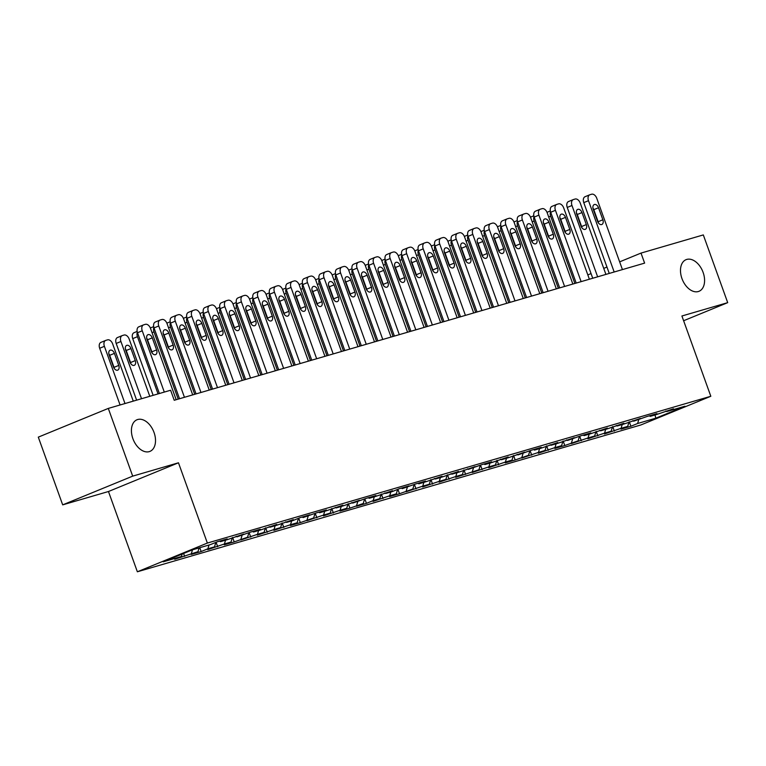 <?xml version="1.0" encoding="UTF-8"?>
<svg xmlns="http://www.w3.org/2000/svg" width="766" height="766" viewBox="0 0 766 766"><rect width="100%" height="100%" fill="white"/><g stroke="black" fill="none" stroke-linecap="round" stroke-linejoin="round"><path stroke-width="1.15" d="M681.96 278.565A17.082 10.983 -112.3 0 1 686.049 259.674A17.082 10.983 -112.3 0 1 703.111 272.399A17.082 10.983 -112.3 0 1 699.023 291.291A17.082 10.983 -112.3 0 1 681.96 278.565M132.891 438.659A17.082 10.983 -112.3 0 1 136.98 419.768A17.082 10.983 -112.3 0 1 154.043 432.493A17.082 10.983 -112.3 0 1 149.954 451.385A17.082 10.983 -112.3 0 1 132.891 438.659M137.363 571.781L640.816 424.986L710.819 396.271L207.366 543.056L137.363 571.781L108.466 491.513L178.468 462.788L132.69 476.136L62.688 504.861L108.466 491.513M62.688 504.861L38.3 437.137L108.303 408.412L132.69 476.136M655.026 414.961L655.792 418.198L684.928 406.239L666.746 411.543L673.467 408.785L656.826 414.435L650.219 416.359L656.931 413.602L647.021 416.493L633.693 421.185L640.405 418.428L623.773 424.077L617.166 426.001L623.878 423.244L607.247 428.893L600.63 430.818L607.352 428.06L590.72 433.709L584.104 435.634L590.825 432.886L580.906 435.777L567.577 440.46L574.299 437.702L557.658 443.351L551.051 445.276L557.763 442.518L541.131 448.167L534.524 450.092L541.236 447.344L531.317 450.236L517.998 454.918L524.71 452.16L508.078 457.809L501.462 459.734L508.184 456.976L491.552 462.626L484.935 464.55L491.657 461.793L481.737 464.684L468.409 469.376L475.121 466.618L458.489 472.268L451.883 474.192L458.595 471.435L441.963 477.084L435.356 479.009L442.068 476.251L425.436 481.9L418.82 483.825L425.542 481.077L415.622 483.968L402.294 488.651L409.015 485.893L399.096 488.785L392.384 491.542L385.767 493.467L392.489 490.709L375.847 496.358L369.241 498.283L375.953 495.535L366.043 498.427L352.714 503.109L359.426 500.351L342.795 506L336.188 507.925L342.9 505.167L326.268 510.817L319.652 512.741L326.373 509.984L316.454 512.875L303.125 517.567L309.847 514.809L299.927 517.701L293.215 520.459L286.599 522.383L293.321 519.626L276.679 525.275L270.072 527.2L276.785 524.442L260.153 530.091L253.546 532.016L260.258 529.268L250.338 532.159L237.02 536.842L243.732 534.084L227.1 539.733L220.484 541.658L227.205 538.9L217.285 541.792L210.573 544.549L192.39 549.854L163.254 561.804L181.437 556.509L174.715 559.257L197.963 551.683L191.241 554.44L201.161 551.549L207.883 548.791L214.49 546.867L207.778 549.624L224.409 543.975L231.016 542.05L224.304 544.808L234.214 541.916L247.542 537.225L240.83 539.982L257.462 534.333L264.079 532.408L257.357 535.166L273.989 529.517L280.605 527.592L273.883 530.35L290.515 524.7L297.131 522.776L290.41 525.524L300.329 522.632L313.658 517.95L306.946 520.708L323.578 515.058L330.184 513.134L323.472 515.891L340.104 510.242L346.711 508.318L339.999 511.066L349.918 508.174L363.247 503.492L356.525 506.249L366.445 503.358L373.157 500.6L379.773 498.676L373.052 501.433L389.683 495.784L396.3 493.859L389.578 496.617L399.498 493.725L412.826 489.034L406.114 491.791L422.746 486.142L429.353 484.217L422.64 486.975L439.272 481.326L445.879 479.401L439.167 482.159L455.799 476.509L462.415 474.585L455.693 477.333L478.942 469.759L472.22 472.517L488.861 466.867L495.468 464.943L488.756 467.7L505.388 462.051L511.994 460.127L505.282 462.875L515.192 459.983L528.521 455.301L521.809 458.058L538.441 452.409L545.057 450.485L538.335 453.242L554.967 447.593L561.583 445.668L554.862 448.426L564.781 445.534L578.11 440.843L571.388 443.6L588.029 437.951L594.636 436.026L587.924 438.784L604.556 433.135L611.163 431.21L604.451 433.968L621.082 428.318L627.689 426.394L620.977 429.142L630.897 426.25L629.298 421.807M655.792 418.198L637.609 423.502L630.897 426.25M108.303 408.412L170.617 390.239L174.227 400.273L644.618 263.121L641.008 253.086L619.646 261.857M627.689 426.394L629.039 421.913M621.082 428.318L622.222 424.527M666.746 411.543L665.874 410.997M611.163 431.21L612.513 426.729M604.556 433.135L605.695 429.343M650.219 416.359L649.348 415.823M594.636 436.026L595.986 431.545M588.029 437.951L589.169 434.159M633.693 421.185L632.812 420.639M578.11 440.843L579.46 436.371M571.493 442.777L572.642 438.985M617.166 426.001L616.285 425.456M561.583 445.668L562.933 441.187M554.967 447.593L556.116 443.801M600.63 430.818L599.759 430.281M545.057 450.485L546.397 446.004M538.441 452.409L539.58 448.617M584.104 435.634L583.232 435.098M528.521 455.301L529.871 450.829M521.914 457.235L523.054 453.443M567.577 440.46L566.706 439.914M511.994 460.127L513.344 455.646M505.388 462.051L506.527 458.26M551.051 445.276L550.17 444.73M495.468 464.943L496.818 460.462M488.861 466.867L490.001 463.076M534.524 450.092L533.643 449.556M478.942 469.759L480.292 465.288M472.325 471.693L473.474 467.892M517.998 454.918L517.117 454.372M462.415 474.585L463.756 470.104M455.799 476.509L456.938 472.718M501.462 459.734L500.591 459.188M445.879 479.401L447.229 474.92M439.272 481.326L440.412 477.534M484.935 464.55L484.064 464.014M429.353 484.217L430.703 479.736M422.746 486.142L423.885 482.35M468.409 469.376L467.538 468.83M412.826 489.034L414.176 484.562M406.219 490.968L407.359 487.176M451.883 474.192L451.002 473.647M396.3 493.859L397.65 489.378M389.683 495.784L390.832 491.992M435.356 479.009L434.475 478.472M379.773 498.676L381.123 494.194M373.157 500.6L374.306 496.808M418.82 483.825L417.949 483.289M363.247 503.492L364.587 499.02M356.63 505.426L357.77 501.634M402.294 488.651L401.422 488.105M346.711 508.318L348.061 503.837M340.104 510.242L341.243 506.45M385.767 493.467L384.896 492.921M330.184 513.134L331.534 508.653M323.578 515.058L324.717 511.267M369.241 498.283L368.369 497.747M313.658 517.95L315.008 513.479M307.051 519.884L308.191 516.083M352.714 503.109L351.833 502.563M297.131 522.776L298.481 518.295M290.515 524.7L291.664 520.909M336.188 507.925L335.307 507.379M280.605 527.592L281.955 523.111M273.989 529.517L275.138 525.725M319.652 512.741L318.78 512.205M264.079 532.408L265.419 527.927M257.462 534.333L258.602 530.541M303.125 517.567L302.254 517.021M247.542 537.225L248.893 532.753M240.936 539.159L242.075 535.367M286.599 522.383L285.728 521.837M231.016 542.05L232.366 537.569M224.409 543.975L225.549 540.183M270.072 527.2L269.192 526.663M214.49 546.867L215.84 542.385M207.883 548.791L209.022 544.999M253.546 532.016L252.665 531.48M197.963 551.683L199.103 547.891M191.347 553.617L192.496 549.825M237.02 536.842L236.139 536.296M181.437 556.509L182.174 554.038M220.484 541.658L219.612 541.112M606.969 267.056L603.742 268.378M591.055 273.586L587.828 274.908M683.626 320.734L727.7 302.647L703.312 234.923L641.008 253.086M178.468 462.788L207.366 543.056M727.7 302.647L681.912 315.994L710.819 396.271M637.609 423.502L638.748 419.701M184.635 556.365L183.591 553.464M201.161 551.549L199.773 547.7M217.688 546.732L216.089 542.29M234.214 541.916L232.615 537.464M250.75 537.09L249.142 532.648M267.277 532.274L265.678 527.831M283.803 527.458L282.204 523.006M300.329 522.632L298.73 518.189M316.856 517.816L315.257 513.373M333.382 513L331.783 508.547M349.918 508.174L348.31 503.731M366.445 503.358L364.846 498.915M382.971 498.542L381.372 494.099M399.498 493.725L397.899 489.273M416.024 488.9L414.425 484.457M432.56 484.083L430.952 479.64M449.087 479.267L447.488 474.815M465.613 474.441L464.014 469.998M482.14 469.625L480.541 465.182M498.666 464.809L497.067 460.356M515.192 459.983L513.593 455.54M531.728 455.167L530.12 450.724M548.255 450.351L546.656 445.908M564.781 445.534L563.182 441.082M581.308 440.709L579.709 436.266M597.834 435.892L596.235 431.45M614.37 431.076L612.762 426.624M164.297 392.087L142.237 330.797A5.343 3.428 67.7 0 1 143.52 324.899A5.343 3.428 67.7 0 1 143.74 324.813L145.387 324.334A5.343 3.428 67.7 0 1 150.5 328.384L176.18 399.708M139.01 326.756A5.343 3.428 -112.3 0 0 138.79 326.833A5.343 3.428 -112.3 0 0 137.507 332.741L159.385 393.513M146.976 339.395A4.27 2.748 -112.3 0 1 148.001 334.675A4.27 2.748 -112.3 0 1 152.262 337.854L156.599 349.89A4.27 2.748 -112.3 0 1 155.575 354.62A4.27 2.748 -112.3 0 1 151.314 351.431L146.976 339.395M146.66 338.151A4.27 2.748 -112.3 0 1 147.532 339.788L151.869 351.833A4.27 2.748 -112.3 0 1 152.185 353.078M124.992 403.548L104.396 346.328A5.343 3.428 67.7 0 1 105.679 340.42A5.343 3.428 67.7 0 1 105.9 340.343L107.546 339.865A5.343 3.428 67.7 0 1 112.659 343.915L133.265 401.135M120.08 404.975L99.666 348.262A5.343 3.428 -112.3 0 1 100.949 342.364A5.343 3.428 -112.3 0 1 101.169 342.287M114.345 368.599A4.27 2.748 67.7 0 0 114.029 367.364L109.691 355.319A4.27 2.748 67.7 0 0 108.82 353.681M109.136 354.917L113.473 366.962A4.27 2.748 67.7 0 0 117.734 370.141A4.27 2.748 67.7 0 0 118.759 365.42L114.421 353.375A4.27 2.748 67.7 0 0 110.16 350.196A4.27 2.748 67.7 0 0 109.136 354.917M184.443 397.295L158.763 325.981A5.343 3.428 67.7 0 1 160.046 320.073A5.343 3.428 67.7 0 1 160.266 319.996L161.913 319.518A5.343 3.428 67.7 0 1 167.026 323.568L192.706 394.892M155.536 321.94A5.343 3.428 -112.3 0 0 155.316 322.017A5.343 3.428 -112.3 0 0 154.033 327.915L179.531 398.732M163.503 334.579A4.27 2.748 -112.3 0 1 164.527 329.849A4.27 2.748 -112.3 0 1 168.788 333.038L173.126 345.073A4.27 2.748 -112.3 0 1 172.101 349.794A4.27 2.748 -112.3 0 1 167.84 346.615L163.503 334.579M163.187 333.334A4.27 2.748 -112.3 0 1 164.058 334.972L168.396 347.017A4.27 2.748 -112.3 0 1 168.712 348.252M200.97 392.479L175.29 321.155A5.343 3.428 67.7 0 1 176.573 315.257A5.343 3.428 67.7 0 1 176.793 315.18L178.449 314.702A5.343 3.428 67.7 0 1 183.553 318.752L209.233 390.066M172.063 317.124A5.343 3.428 -112.3 0 0 171.843 317.201A5.343 3.428 -112.3 0 0 170.559 323.099L196.058 393.916M180.029 329.753A4.27 2.748 -112.3 0 1 181.054 325.033A4.27 2.748 -112.3 0 1 185.324 328.212L189.652 340.257A4.27 2.748 -112.3 0 1 188.627 344.978A4.27 2.748 -112.3 0 1 184.367 341.799L180.029 329.753M179.723 328.509A4.27 2.748 -112.3 0 1 180.594 330.156L184.922 342.191A4.27 2.748 -112.3 0 1 185.238 343.436M141.528 398.722L120.923 341.502A5.343 3.428 67.7 0 1 122.206 335.604A5.343 3.428 67.7 0 1 122.426 335.527L124.073 335.039A5.343 3.428 67.7 0 1 129.186 339.099L149.791 396.319M136.616 400.158L116.193 343.446A5.343 3.428 -112.3 0 1 117.476 337.538A5.343 3.428 -112.3 0 1 117.696 337.461M130.871 363.783A4.27 2.748 67.7 0 0 130.555 362.538L126.218 350.502A4.27 2.748 67.7 0 0 125.356 348.856M125.662 350.1L130 362.146A4.27 2.748 67.7 0 0 134.261 365.325A4.27 2.748 67.7 0 0 135.285 360.604L130.948 348.559A4.27 2.748 67.7 0 0 126.687 345.38A4.27 2.748 67.7 0 0 125.662 350.1M158.055 393.906L137.449 336.686L132.719 338.629A5.343 3.428 -112.3 0 1 134.002 332.722A5.343 3.428 -112.3 0 1 134.222 332.645M153.143 395.342L132.719 338.629M137.344 332.243A5.343 3.428 67.7 0 0 137.449 336.686M217.496 387.663L191.816 316.339A5.343 3.428 67.7 0 1 193.099 310.441A5.343 3.428 67.7 0 1 193.319 310.364L194.976 309.876A5.343 3.428 67.7 0 1 200.089 313.926L225.759 385.25M188.589 312.298A5.343 3.428 -112.3 0 0 188.369 312.375A5.343 3.428 -112.3 0 0 187.086 318.283L212.584 389.09M196.556 324.937A4.27 2.748 -112.3 0 1 197.58 320.217A4.27 2.748 -112.3 0 1 201.851 323.396L206.178 335.431A4.27 2.748 -112.3 0 1 205.164 340.161A4.27 2.748 -112.3 0 1 200.893 336.973L196.556 324.937M196.249 323.692A4.27 2.748 -112.3 0 1 197.121 325.339L201.448 337.375A4.27 2.748 -112.3 0 1 201.764 338.62M234.023 382.837L208.352 311.523A5.343 3.428 67.7 0 1 209.625 305.615A5.343 3.428 67.7 0 1 209.846 305.538L211.502 305.06A5.343 3.428 67.7 0 1 216.615 309.11L242.286 380.434M205.116 307.482A5.343 3.428 -112.3 0 0 204.895 307.559A5.343 3.428 -112.3 0 0 203.622 313.466L229.111 384.273M213.092 320.121A4.27 2.748 -112.3 0 1 214.107 315.391A4.27 2.748 -112.3 0 1 218.377 318.579L222.714 330.615A4.27 2.748 -112.3 0 1 221.69 335.336A4.27 2.748 -112.3 0 1 217.42 332.157L213.092 320.121M212.776 318.876A4.27 2.748 -112.3 0 1 213.647 320.514L217.984 332.559A4.27 2.748 -112.3 0 1 218.291 333.804M178.191 399.124L153.985 331.87L152.041 332.664M153.87 327.427A5.343 3.428 67.7 0 0 153.985 331.87M194.717 394.298L170.512 327.044L168.568 327.848M170.406 322.61A5.343 3.428 67.7 0 0 170.512 327.044M250.549 378.021L224.878 306.706A5.343 3.428 67.7 0 1 226.152 300.799A5.343 3.428 67.7 0 1 226.372 300.722L228.029 300.243A5.343 3.428 67.7 0 1 233.142 304.293L258.822 375.608M221.642 302.666A5.343 3.428 -112.3 0 0 221.422 302.742A5.343 3.428 -112.3 0 0 220.148 308.641L245.637 379.457M229.618 315.295A4.27 2.748 -112.3 0 1 230.643 310.575A4.27 2.748 -112.3 0 1 234.903 313.754L239.241 325.799A4.27 2.748 -112.3 0 1 238.216 330.519A4.27 2.748 -112.3 0 1 233.946 327.341L229.618 315.295M229.302 314.06A4.27 2.748 -112.3 0 1 230.173 315.697L234.511 327.733A4.27 2.748 -112.3 0 1 234.817 328.978M211.253 389.482L187.038 322.227L185.094 323.022M186.933 317.794A5.343 3.428 67.7 0 0 187.038 322.227M267.085 373.205L241.405 301.881A5.343 3.428 67.7 0 1 242.688 295.982A5.343 3.428 67.7 0 1 242.908 295.906L244.555 295.417A5.343 3.428 67.7 0 1 249.668 299.477L275.348 370.792M238.178 297.84A5.343 3.428 -112.3 0 0 237.958 297.917A5.343 3.428 -112.3 0 0 236.675 303.824L262.173 374.631M246.145 310.479A4.27 2.748 -112.3 0 1 247.169 305.758A4.27 2.748 -112.3 0 1 251.43 308.937L255.767 320.973A4.27 2.748 -112.3 0 1 254.743 325.703A4.27 2.748 -112.3 0 1 250.482 322.524L246.145 310.479M245.829 309.234A4.27 2.748 -112.3 0 1 246.7 310.881L251.037 322.917A4.27 2.748 -112.3 0 1 251.353 324.162M227.78 384.666L203.565 317.411L201.621 318.206M203.459 312.968A5.343 3.428 67.7 0 0 203.565 317.411M283.611 368.379L257.931 297.064A5.343 3.428 67.7 0 1 259.214 291.157A5.343 3.428 67.7 0 1 259.435 291.08L261.082 290.601A5.343 3.428 67.7 0 1 266.195 294.651L291.875 365.976M254.705 293.024A5.343 3.428 -112.3 0 0 254.484 293.1A5.343 3.428 -112.3 0 0 253.201 299.008L278.7 369.815M262.671 305.663A4.27 2.748 -112.3 0 1 263.695 300.942A4.27 2.748 -112.3 0 1 267.956 304.121L272.294 316.157A4.27 2.748 -112.3 0 1 271.269 320.877A4.27 2.748 -112.3 0 1 267.008 317.699L262.671 305.663M262.355 304.418A4.27 2.748 -112.3 0 1 263.226 306.055L267.564 318.101A4.27 2.748 -112.3 0 1 267.88 319.345M300.138 363.563L274.458 292.248A5.343 3.428 67.7 0 1 275.741 286.34A5.343 3.428 67.7 0 1 275.961 286.264L277.618 285.785A5.343 3.428 67.7 0 1 282.721 289.835L308.401 361.159M271.231 288.207A5.343 3.428 -112.3 0 0 271.011 288.284A5.343 3.428 -112.3 0 0 269.728 294.182L295.226 364.999M279.197 300.837A4.27 2.748 -112.3 0 1 280.222 296.116A4.27 2.748 -112.3 0 1 284.492 299.295L288.82 311.341A4.27 2.748 -112.3 0 1 287.805 316.061A4.27 2.748 -112.3 0 1 283.535 312.882L279.197 300.837M278.891 299.602A4.27 2.748 -112.3 0 1 279.762 301.239L284.09 313.284A4.27 2.748 -112.3 0 1 284.406 314.52M316.664 358.747L290.994 287.422A5.343 3.428 67.7 0 1 292.267 281.524A5.343 3.428 67.7 0 1 292.488 281.448L294.144 280.959A5.343 3.428 67.7 0 1 299.257 285.019L324.928 356.334M287.757 283.382A5.343 3.428 -112.3 0 0 287.537 283.458A5.343 3.428 -112.3 0 0 286.264 289.366L311.752 360.173M295.724 296.021A4.27 2.748 -112.3 0 1 296.748 291.3A4.27 2.748 -112.3 0 1 301.019 294.479L305.356 306.524A4.27 2.748 -112.3 0 1 304.332 311.245A4.27 2.748 -112.3 0 1 300.061 308.066L295.724 296.021M295.417 294.776A4.27 2.748 -112.3 0 1 296.289 296.423L300.626 308.459A4.27 2.748 -112.3 0 1 300.933 309.703M333.191 353.93L307.52 282.606A5.343 3.428 67.7 0 1 308.794 276.698A5.343 3.428 67.7 0 1 309.014 276.622L310.67 276.143A5.343 3.428 67.7 0 1 315.784 280.193L341.454 351.517M304.284 278.565A5.343 3.428 -112.3 0 0 304.064 278.642A5.343 3.428 -112.3 0 0 302.79 284.55L328.279 355.357M312.26 291.204A4.27 2.748 -112.3 0 1 313.275 286.484A4.27 2.748 -112.3 0 1 317.545 289.663L321.883 301.699A4.27 2.748 -112.3 0 1 320.858 306.429A4.27 2.748 -112.3 0 1 316.588 303.24L312.26 291.204M311.944 289.96A4.27 2.748 -112.3 0 1 312.815 291.597L317.153 303.642A4.27 2.748 -112.3 0 1 317.459 304.887M349.727 349.105L324.047 277.79A5.343 3.428 67.7 0 1 325.32 271.882A5.343 3.428 67.7 0 1 325.55 271.806L327.197 271.327A5.343 3.428 67.7 0 1 332.31 275.377L357.99 346.701M320.82 273.749A5.343 3.428 -112.3 0 0 320.59 273.826A5.343 3.428 -112.3 0 0 319.317 279.724L344.805 350.541M328.786 286.388A4.27 2.748 -112.3 0 1 329.811 281.658A4.27 2.748 -112.3 0 1 334.072 284.837L338.409 296.882A4.27 2.748 -112.3 0 1 337.385 301.603A4.27 2.748 -112.3 0 1 333.124 298.424L328.786 286.388M328.47 285.144A4.27 2.748 -112.3 0 1 329.342 286.781L333.679 298.826A4.27 2.748 -112.3 0 1 333.995 300.061M366.253 344.288L340.573 272.964A5.343 3.428 67.7 0 1 341.856 267.066A5.343 3.428 67.7 0 1 342.076 266.989L343.723 266.511A5.343 3.428 67.7 0 1 348.836 270.561L374.517 341.875M337.346 268.933A5.343 3.428 -112.3 0 0 337.126 269.01A5.343 3.428 -112.3 0 0 335.843 274.908L361.341 345.725M345.313 281.562A4.27 2.748 -112.3 0 1 346.337 276.842A4.27 2.748 -112.3 0 1 350.598 280.021L354.936 292.066A4.27 2.748 -112.3 0 1 353.911 296.787A4.27 2.748 -112.3 0 1 349.65 293.608L345.313 281.562M344.997 280.318A4.27 2.748 -112.3 0 1 345.868 281.965L350.206 294A4.27 2.748 -112.3 0 1 350.522 295.245M382.78 339.472L357.1 268.148A5.343 3.428 67.7 0 1 358.383 262.25A5.343 3.428 67.7 0 1 358.603 262.173L360.25 261.685A5.343 3.428 67.7 0 1 365.363 265.735L391.043 337.059M353.873 264.107A5.343 3.428 -112.3 0 0 353.653 264.184A5.343 3.428 -112.3 0 0 352.37 270.092L377.868 340.899M361.839 276.746A4.27 2.748 -112.3 0 1 362.864 272.026A4.27 2.748 -112.3 0 1 367.134 275.205L371.462 287.24A4.27 2.748 -112.3 0 1 370.438 291.97A4.27 2.748 -112.3 0 1 366.177 288.782L361.839 276.746M361.533 275.501A4.27 2.748 -112.3 0 1 362.404 277.148L366.732 289.184A4.27 2.748 -112.3 0 1 367.048 290.429M399.306 334.646L373.626 263.332A5.343 3.428 67.7 0 1 374.909 257.424A5.343 3.428 67.7 0 1 375.129 257.347L376.786 256.869A5.343 3.428 67.7 0 1 381.899 260.919L407.569 332.243M370.399 259.291A5.343 3.428 -112.3 0 0 370.179 259.368A5.343 3.428 -112.3 0 0 368.896 265.275L394.394 336.082M378.366 271.93A4.27 2.748 -112.3 0 1 379.39 267.2A4.27 2.748 -112.3 0 1 383.661 270.388L387.989 282.424A4.27 2.748 -112.3 0 1 386.974 287.145A4.27 2.748 -112.3 0 1 382.703 283.966L378.366 271.93M378.059 270.685A4.27 2.748 -112.3 0 1 378.931 272.323L383.259 284.368A4.27 2.748 -112.3 0 1 383.575 285.613M415.833 329.83L390.162 258.515A5.343 3.428 67.7 0 1 391.436 252.608A5.343 3.428 67.7 0 1 391.656 252.531L393.312 252.052A5.343 3.428 67.7 0 1 398.425 256.103L424.096 327.417M386.926 254.475A5.343 3.428 -112.3 0 0 386.706 254.551A5.343 3.428 -112.3 0 0 385.432 260.45L410.921 331.266M394.902 267.104A4.27 2.748 -112.3 0 1 395.917 262.384A4.27 2.748 -112.3 0 1 400.187 265.563L404.525 277.608A4.27 2.748 -112.3 0 1 403.5 282.328A4.27 2.748 -112.3 0 1 399.23 279.15L394.902 267.104M394.586 265.869A4.27 2.748 -112.3 0 1 395.457 267.506L399.795 279.542A4.27 2.748 -112.3 0 1 400.101 280.787M244.306 379.84L220.091 312.585L218.147 313.39M219.986 308.152A5.343 3.428 67.7 0 0 220.091 312.585M260.833 375.024L236.617 307.769L234.683 308.564M236.512 303.336A5.343 3.428 67.7 0 0 236.617 307.769M277.359 370.208L253.153 302.953L251.21 303.748M253.048 298.51A5.343 3.428 67.7 0 0 253.153 302.953M293.895 365.382L269.68 298.137L267.736 298.931M269.575 293.694A5.343 3.428 67.7 0 0 269.68 298.137M310.421 360.566L286.206 293.311L284.263 294.106M286.101 288.878A5.343 3.428 67.7 0 0 286.206 293.311M326.948 355.75L302.733 288.495L300.789 289.289M302.627 284.052A5.343 3.428 67.7 0 0 302.733 288.495M343.474 350.933L319.259 283.679L317.325 284.473M319.154 279.236A5.343 3.428 67.7 0 0 319.259 283.679M360.001 346.108L335.795 278.853L333.852 279.657M335.68 274.42A5.343 3.428 67.7 0 0 335.795 278.853M376.527 341.291L352.322 274.036L350.378 274.831M352.216 269.603A5.343 3.428 67.7 0 0 352.322 274.036M432.359 325.014L406.689 253.69A5.343 3.428 67.7 0 1 407.962 247.791A5.343 3.428 67.7 0 1 408.182 247.715L409.839 247.226A5.343 3.428 67.7 0 1 414.952 251.286L440.632 322.601M403.452 249.649A5.343 3.428 -112.3 0 0 403.232 249.726A5.343 3.428 -112.3 0 0 401.959 255.633L427.447 326.44M411.428 262.288A4.27 2.748 -112.3 0 1 412.453 257.567A4.27 2.748 -112.3 0 1 416.714 260.746L421.051 272.782A4.27 2.748 -112.3 0 1 420.027 277.512A4.27 2.748 -112.3 0 1 415.756 274.333L411.428 262.288M411.112 261.043A4.27 2.748 -112.3 0 1 411.984 262.69L416.321 274.726A4.27 2.748 -112.3 0 1 416.627 275.971M393.063 336.475L368.848 269.22L366.904 270.015M368.743 264.777A5.343 3.428 67.7 0 0 368.848 269.22M448.895 320.188L423.215 248.873A5.343 3.428 67.7 0 1 424.498 242.966A5.343 3.428 67.7 0 1 424.718 242.889L426.365 242.41A5.343 3.428 67.7 0 1 431.478 246.46L457.158 317.785M419.988 244.833A5.343 3.428 -112.3 0 0 419.768 244.909A5.343 3.428 -112.3 0 0 418.485 250.817L443.983 321.624M427.955 257.472A4.27 2.748 -112.3 0 1 428.979 252.751A4.27 2.748 -112.3 0 1 433.24 255.93L437.577 267.966A4.27 2.748 -112.3 0 1 436.553 272.686A4.27 2.748 -112.3 0 1 432.292 269.508L427.955 257.472M427.639 256.227A4.27 2.748 -112.3 0 1 428.51 257.864L432.847 269.91A4.27 2.748 -112.3 0 1 433.163 271.154M409.59 331.649L385.375 264.394L383.431 265.199M385.269 259.961A5.343 3.428 67.7 0 0 385.375 264.394M465.422 315.372L439.741 244.057A5.343 3.428 67.7 0 1 441.025 238.149A5.343 3.428 67.7 0 1 441.245 238.073L442.892 237.594A5.343 3.428 67.7 0 1 448.005 241.644L473.685 312.968M436.515 240.017A5.343 3.428 -112.3 0 0 436.294 240.093A5.343 3.428 -112.3 0 0 435.011 245.991L460.51 316.808M444.481 252.646A4.27 2.748 -112.3 0 1 445.506 247.925A4.27 2.748 -112.3 0 1 449.766 251.104L454.104 263.15A4.27 2.748 -112.3 0 1 453.079 267.87A4.27 2.748 -112.3 0 1 448.819 264.691L444.481 252.646M444.165 251.411A4.27 2.748 -112.3 0 1 445.036 253.048L449.374 265.093A4.27 2.748 -112.3 0 1 449.69 266.329M426.116 326.833L401.901 259.578L399.957 260.373M401.796 255.145A5.343 3.428 67.7 0 0 401.901 259.578M481.948 310.556L456.268 239.231A5.343 3.428 67.7 0 1 457.551 233.333A5.343 3.428 67.7 0 1 457.771 233.257L459.428 232.768A5.343 3.428 67.7 0 1 464.531 236.828L490.211 308.143M453.041 235.191A5.343 3.428 -112.3 0 0 452.821 235.267A5.343 3.428 -112.3 0 0 451.538 241.175L477.036 311.982M461.008 247.83A4.27 2.748 -112.3 0 1 462.032 243.109A4.27 2.748 -112.3 0 1 466.303 246.288L470.63 258.334A4.27 2.748 -112.3 0 1 469.606 263.054A4.27 2.748 -112.3 0 1 465.345 259.875L461.008 247.83M460.701 246.585A4.27 2.748 -112.3 0 1 461.572 248.232L465.9 260.268A4.27 2.748 -112.3 0 1 466.216 261.512M442.643 322.017L418.428 254.762L416.493 255.557M418.322 250.319A5.343 3.428 67.7 0 0 418.428 254.762M498.475 305.739L472.804 234.415A5.343 3.428 67.7 0 1 474.077 228.507A5.343 3.428 67.7 0 1 474.298 228.431L475.954 227.952A5.343 3.428 67.7 0 1 481.067 232.002L506.738 303.326M469.568 230.375A5.343 3.428 -112.3 0 0 469.347 230.451A5.343 3.428 -112.3 0 0 468.074 236.359L493.563 307.166M477.534 243.014A4.27 2.748 -112.3 0 1 478.559 238.293A4.27 2.748 -112.3 0 1 482.829 241.472L487.157 253.508A4.27 2.748 -112.3 0 1 486.142 258.238A4.27 2.748 -112.3 0 1 481.871 255.049L477.534 243.014M477.228 241.769A4.27 2.748 -112.3 0 1 478.099 243.406L482.436 255.451A4.27 2.748 -112.3 0 1 482.743 256.696M459.169 317.191L434.964 249.946L433.02 250.741M434.849 245.503A5.343 3.428 67.7 0 0 434.964 249.946M515.001 300.914L489.33 229.599A5.343 3.428 67.7 0 1 490.604 223.691A5.343 3.428 67.7 0 1 490.824 223.615L492.481 223.136A5.343 3.428 67.7 0 1 497.594 227.186L523.264 298.51M486.094 225.558A5.343 3.428 -112.3 0 0 485.874 225.635A5.343 3.428 -112.3 0 0 484.6 231.533L510.089 302.35M494.07 238.197A4.27 2.748 -112.3 0 1 495.085 233.467A4.27 2.748 -112.3 0 1 499.355 236.646L503.693 248.691A4.27 2.748 -112.3 0 1 502.668 253.412A4.27 2.748 -112.3 0 1 498.398 250.233L494.07 238.197M493.754 236.953A4.27 2.748 -112.3 0 1 494.625 238.59L498.963 250.635A4.27 2.748 -112.3 0 1 499.269 251.87M475.696 312.375L451.49 245.12L449.546 245.915M451.385 240.687A5.343 3.428 67.7 0 0 451.49 245.12M531.527 296.097L505.857 224.773A5.343 3.428 67.7 0 1 507.13 218.875A5.343 3.428 67.7 0 1 507.351 218.798L509.007 218.32A5.343 3.428 67.7 0 1 514.12 222.37L539.8 293.684M502.62 220.742A5.343 3.428 -112.3 0 0 502.4 220.819A5.343 3.428 -112.3 0 0 501.127 226.717L526.615 297.534M510.596 233.371A4.27 2.748 -112.3 0 1 511.621 228.651A4.27 2.748 -112.3 0 1 515.882 231.83L520.219 243.875A4.27 2.748 -112.3 0 1 519.195 248.596A4.27 2.748 -112.3 0 1 514.924 245.417L510.596 233.371M510.28 232.127A4.27 2.748 -112.3 0 1 511.152 233.774L515.489 245.809A4.27 2.748 -112.3 0 1 515.796 247.054M492.232 307.559L468.016 240.304L466.073 241.099M467.911 235.861A5.343 3.428 67.7 0 0 468.016 240.304M548.063 291.281L522.383 219.957A5.343 3.428 67.7 0 1 523.666 214.059A5.343 3.428 67.7 0 1 523.887 213.982L525.533 213.494A5.343 3.428 67.7 0 1 530.647 217.544L556.327 288.868M519.157 215.916A5.343 3.428 -112.3 0 0 518.936 215.993A5.343 3.428 -112.3 0 0 517.653 221.901L543.151 292.708M527.123 228.555A4.27 2.748 -112.3 0 1 528.147 223.835A4.27 2.748 -112.3 0 1 532.408 227.014L536.746 239.049A4.27 2.748 -112.3 0 1 535.721 243.78A4.27 2.748 -112.3 0 1 531.46 240.591L527.123 228.555M526.807 227.311A4.27 2.748 -112.3 0 1 527.678 228.957L532.016 240.993A4.27 2.748 -112.3 0 1 532.332 242.238M508.758 302.742L484.543 235.488L482.599 236.282M484.438 231.045A5.343 3.428 67.7 0 0 484.543 235.488M564.59 286.455L538.91 215.141A5.343 3.428 67.7 0 1 540.193 209.233A5.343 3.428 67.7 0 1 540.413 209.156L542.06 208.678A5.343 3.428 67.7 0 1 547.173 212.728L572.853 284.052M535.683 211.1A5.343 3.428 -112.3 0 0 535.463 211.177A5.343 3.428 -112.3 0 0 534.18 217.084L559.678 287.892M543.649 223.739A4.27 2.748 -112.3 0 1 544.674 219.009A4.27 2.748 -112.3 0 1 548.935 222.197L553.272 234.233A4.27 2.748 -112.3 0 1 552.248 238.954A4.27 2.748 -112.3 0 1 547.987 235.775L543.649 223.739M543.343 222.494A4.27 2.748 -112.3 0 1 544.205 224.132L548.542 236.177A4.27 2.748 -112.3 0 1 548.858 237.422M525.284 297.917L501.069 230.662L499.135 231.466M500.964 226.229A5.343 3.428 67.7 0 0 501.069 230.662M581.116 281.639L555.436 210.324A5.343 3.428 67.7 0 1 556.719 204.417A5.343 3.428 67.7 0 1 556.939 204.34L558.596 203.861A5.343 3.428 67.7 0 1 563.699 207.912L589.38 279.226M552.209 206.284A5.343 3.428 -112.3 0 0 551.989 206.36A5.343 3.428 -112.3 0 0 550.706 212.259L576.204 283.075M560.176 218.913A4.27 2.748 -112.3 0 1 561.2 214.193A4.27 2.748 -112.3 0 1 565.471 217.372L569.799 229.417A4.27 2.748 -112.3 0 1 568.784 234.137A4.27 2.748 -112.3 0 1 564.513 230.959L560.176 218.913M559.869 217.678A4.27 2.748 -112.3 0 1 560.741 219.315L565.069 231.351A4.27 2.748 -112.3 0 1 565.385 232.596M541.811 293.1L517.596 225.846L515.662 226.64M517.49 221.412A5.343 3.428 67.7 0 0 517.596 225.846M597.643 276.823L571.972 205.499A5.343 3.428 67.7 0 1 573.246 199.6A5.343 3.428 67.7 0 1 573.466 199.524L575.122 199.036A5.343 3.428 67.7 0 1 580.235 203.095L605.906 274.41M568.736 201.458A5.343 3.428 -112.3 0 0 568.516 201.535A5.343 3.428 -112.3 0 0 567.242 207.442L592.731 278.25M576.702 214.097A4.27 2.748 -112.3 0 1 577.727 209.377A4.27 2.748 -112.3 0 1 581.997 212.555L586.335 224.591A4.27 2.748 -112.3 0 1 585.31 229.321A4.27 2.748 -112.3 0 1 581.04 226.142L576.702 214.097M576.396 212.852A4.27 2.748 -112.3 0 1 577.267 214.499L581.605 226.535A4.27 2.748 -112.3 0 1 581.911 227.78M558.337 288.284L534.132 221.029L532.188 221.824M534.026 216.587A5.343 3.428 67.7 0 0 534.132 221.029M614.169 271.997L588.499 200.682A5.343 3.428 67.7 0 1 589.772 194.775A5.343 3.428 67.7 0 1 589.992 194.698L591.649 194.219A5.343 3.428 67.7 0 1 596.762 198.27L622.432 269.594M585.262 196.642A5.343 3.428 -112.3 0 0 585.042 196.718A5.343 3.428 -112.3 0 0 583.769 202.626L609.257 273.433M593.238 209.281A4.27 2.748 -112.3 0 1 594.253 204.56A4.27 2.748 -112.3 0 1 598.524 207.739L602.861 219.775A4.27 2.748 -112.3 0 1 601.837 224.495A4.27 2.748 -112.3 0 1 597.566 221.317L593.238 209.281M592.922 208.036A4.27 2.748 -112.3 0 1 593.794 209.673L598.131 221.719A4.27 2.748 -112.3 0 1 598.438 222.963M574.873 283.458L550.658 216.204L548.715 217.008M550.553 211.77A5.343 3.428 67.7 0 0 550.658 216.204M137.507 332.741L142.237 330.797M152.262 337.854L147.532 339.788M156.599 349.89L151.869 351.833M104.396 346.328L99.666 348.262M109.691 355.319L114.421 353.375M114.029 367.364L118.759 365.42M154.033 327.915L158.763 325.981M168.788 333.038L164.058 334.972M173.126 345.073L168.396 347.017M170.559 323.099L175.29 321.155M185.324 328.212L180.594 330.156M189.652 340.257L184.922 342.191M120.923 341.502L116.193 343.446M126.218 350.502L130.948 348.559M130.555 362.538L135.285 360.604M187.086 318.283L191.816 316.339M201.851 323.396L197.121 325.339M206.178 335.431L201.448 337.375M203.622 313.466L208.352 311.523M218.377 318.579L213.647 320.514M222.714 330.615L217.984 332.559M220.148 308.641L224.878 306.706M234.903 313.754L230.173 315.697M239.241 325.799L234.511 327.733M236.675 303.824L241.405 301.881M251.43 308.937L246.7 310.881M255.767 320.973L251.037 322.917M253.201 299.008L257.931 297.064M267.956 304.121L263.226 306.055M272.294 316.157L267.564 318.101M269.728 294.182L274.458 292.248M284.492 299.295L279.762 301.239M288.82 311.341L284.09 313.284M286.264 289.366L290.994 287.422M301.019 294.479L296.289 296.423M305.356 306.524L300.626 308.459M302.79 284.55L307.52 282.606M317.545 289.663L312.815 291.597M321.883 301.699L317.153 303.642M319.317 279.724L324.047 277.79M334.072 284.837L329.342 286.781M338.409 296.882L333.679 298.826M335.843 274.908L340.573 272.964M350.598 280.021L345.868 281.965M354.936 292.066L350.206 294M352.37 270.092L357.1 268.148M367.134 275.205L362.404 277.148M371.462 287.24L366.732 289.184M368.896 265.275L373.626 263.332M383.661 270.388L378.931 272.323M387.989 282.424L383.259 284.368M385.432 260.45L390.162 258.515M400.187 265.563L395.457 267.506M404.525 277.608L399.795 279.542M401.959 255.633L406.689 253.69M416.714 260.746L411.984 262.69M421.051 272.782L416.321 274.726M418.485 250.817L423.215 248.873M433.24 255.93L428.51 257.864M437.577 267.966L432.847 269.91M435.011 245.991L439.741 244.057M449.766 251.104L445.036 253.048M454.104 263.15L449.374 265.093M451.538 241.175L456.268 239.231M466.303 246.288L461.572 248.232M470.63 258.334L465.9 260.268M468.074 236.359L472.804 234.415M482.829 241.472L478.099 243.406M487.157 253.508L482.436 255.451M484.6 231.533L489.33 229.599M499.355 236.646L494.625 238.59M503.693 248.691L498.963 250.635M501.127 226.717L505.857 224.773M515.882 231.83L511.152 233.774M520.219 243.875L515.489 245.809M517.653 221.901L522.383 219.957M532.408 227.014L527.678 228.957M536.746 239.049L532.016 240.993M534.18 217.084L538.91 215.141M548.935 222.197L544.205 224.132M553.272 234.233L548.542 236.177M550.706 212.259L555.436 210.324M565.471 217.372L560.741 219.315M569.799 229.417L565.069 231.351M567.242 207.442L571.972 205.499M581.997 212.555L577.267 214.499M586.335 224.591L581.605 226.535M583.769 202.626L588.499 200.682M598.524 207.739L593.794 209.673M602.861 219.775L598.131 221.719M138.79 326.833L143.52 324.899M105.679 340.42L100.949 342.364M155.316 322.017L160.046 320.073M171.843 317.201L176.573 315.257M122.206 335.604L117.476 337.538M137.152 331.429L134.002 332.722M188.369 312.375L193.099 310.441M204.895 307.559L209.625 305.615M153.679 326.613L150.529 327.905M170.215 321.787L167.055 323.089M221.422 302.742L226.152 300.799M186.741 316.971L183.581 318.263M237.958 297.917L242.688 295.982M203.268 312.155L200.118 313.447M254.484 293.1L259.214 291.157M271.011 288.284L275.741 286.34M287.537 283.458L292.267 281.524M304.064 278.642L308.794 276.698M320.59 273.826L325.32 271.882M337.126 269.01L341.856 267.066M353.653 264.184L358.383 262.25M370.179 259.368L374.909 257.424M386.706 254.551L391.436 252.608M219.794 307.329L216.644 308.631M236.321 302.513L233.17 303.805M252.857 297.696L249.697 298.989M269.383 292.88L266.223 294.173M285.91 288.054L282.759 289.347M302.436 283.238L299.286 284.531M318.962 278.422L315.812 279.714M335.489 273.596L332.339 274.898M352.025 268.78L348.865 270.072M403.232 249.726L407.962 247.791M368.551 263.964L365.392 265.256M419.768 244.909L424.498 242.966M385.078 259.138L381.928 260.44M436.294 240.093L441.025 238.149M401.604 254.322L398.454 255.614M452.821 235.267L457.551 233.333M418.131 249.505L414.981 250.798M469.347 230.451L474.077 228.507M434.667 244.689L431.507 245.982M485.874 225.635L490.604 223.691M451.193 239.863L448.033 241.156M502.4 220.819L507.13 218.875M467.72 235.047L464.56 236.34M518.936 215.993L523.666 214.059M484.246 230.231L481.096 231.524M535.463 211.177L540.193 209.233M500.773 225.405L497.622 226.707M551.989 206.36L556.719 204.417M517.299 220.589L514.149 221.881M568.516 201.535L573.246 199.6M533.835 215.773L530.675 217.065M585.042 196.718L589.772 194.775M550.361 210.947L547.202 212.249"/></g></svg>
